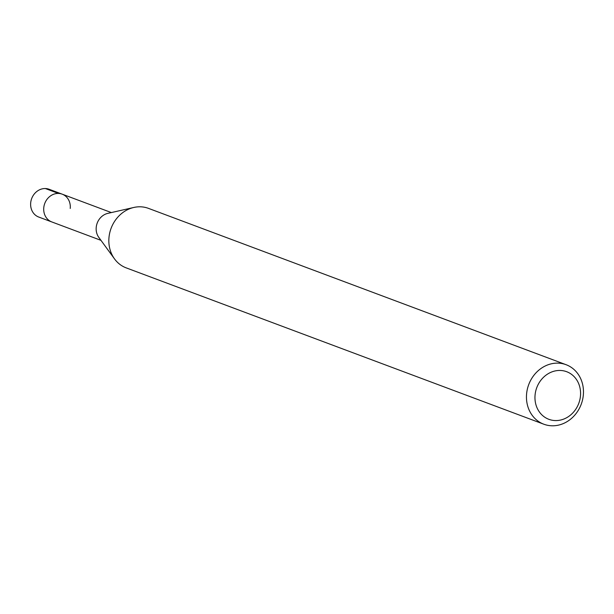 <?xml version="1.0" encoding="UTF-8"?>
<svg xmlns="http://www.w3.org/2000/svg" width="614" height="614" viewBox="0 0 614 614"><rect width="100%" height="100%" fill="white"/><g stroke="black" fill="none" stroke-linecap="round" stroke-linejoin="round"><path stroke-width="0.92" d="M111.357 212.567L49.12 189.273A14.828 13.078 110.5 0 0 30.7 202.75A14.828 13.078 110.5 0 0 38.728 217.041L51.806 221.938A14.828 13.078 -69.5 0 1 43.778 207.647A14.828 13.078 -69.5 0 1 62.206 194.17A14.828 13.078 -69.5 0 1 70.226 208.453M580.437 396.199A25.412 22.419 -69.5 0 1 555.263 420.567A25.412 22.419 -69.5 0 1 535.093 394.825A25.412 22.419 -69.5 0 1 560.267 370.457A25.412 22.419 -69.5 0 1 580.437 396.199M583.3 395.324A31.767 28.021 -69.5 0 1 543.82 424.213A31.767 28.021 -69.5 0 1 526.62 393.605A31.767 28.021 -69.5 0 1 566.1 364.708A31.767 28.021 -69.5 0 1 583.3 395.324M566.1 364.708L148.488 208.376A31.767 28.021 110.5 0 0 133.814 207.463A31.767 28.021 110.5 0 0 109.008 237.273A31.767 28.021 110.5 0 0 114.542 258.931A31.767 28.021 110.5 0 0 126.215 267.881L543.82 424.213M114.542 258.931L98.816 237.395A14.828 13.078 -69.5 0 1 96.229 227.287A14.828 13.078 -69.5 0 1 107.803 213.38L133.814 207.463M62.206 194.17A14.828 13.078 110.5 0 0 43.778 207.647A14.828 13.078 110.5 0 0 51.806 221.938L100.965 240.343M45.382 188.536L58.46 193.433"/></g></svg>
